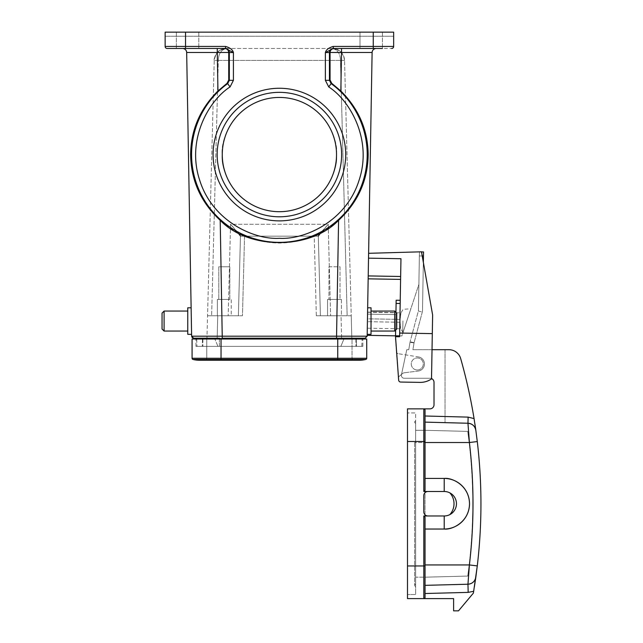 <?xml version="1.0" encoding="UTF-8"?>
<svg xmlns="http://www.w3.org/2000/svg" width="643" height="643" viewBox="0 0 643 643"><rect width="100%" height="100%" fill="white"/><g stroke="black" fill="none" stroke-linecap="round" stroke-linejoin="round"><path stroke-width="0.48" stroke-dasharray="3.21 2.41" d="M341.626 154.569A62.226 62.226 0 0 0 279.392 92.343A62.226 62.226 0 0 0 217.165 154.569A62.226 62.226 0 0 1 279.392 92.343A62.226 62.226 0 0 1 341.626 154.569A62.226 62.226 0 0 1 279.392 216.795A62.226 62.226 0 0 1 217.165 154.569A62.226 62.226 0 0 1 279.392 92.343A62.226 62.226 0 0 1 341.626 154.569A62.226 62.226 0 0 1 279.392 216.795A62.226 62.226 0 0 1 217.165 154.569A62.226 62.226 0 0 0 279.392 216.795A62.226 62.226 0 0 0 341.626 154.569M336.522 154.569C338.821 137.859 321.677 98.218 279.392 97.439C237.106 98.218 219.97 137.859 222.269 154.569A57.131 57.131 0 0 1 279.392 97.439A57.131 57.131 0 0 1 336.522 154.569C338.821 171.279 321.677 210.92 279.392 211.7C237.106 210.92 219.97 171.279 222.269 154.569C219.97 137.859 237.106 98.218 279.392 97.439C321.677 98.218 338.821 137.859 336.522 154.569A57.131 57.131 0 0 1 279.392 211.7A57.131 57.131 0 0 1 222.269 154.569C219.97 171.279 237.106 210.92 279.392 211.7C321.677 210.92 338.821 171.279 336.522 154.569M345.709 154.569A66.309 66.309 0 0 0 279.392 88.26A66.309 66.309 0 0 0 213.082 154.569A66.309 66.309 0 0 0 279.392 220.879A66.309 66.309 0 0 0 345.709 154.569M417.283 369.99A6.02 6.02 0 0 1 411.271 363.97A6.02 6.02 0 0 1 417.283 357.95A6.02 6.02 0 0 1 423.303 363.97A6.02 6.02 0 0 1 417.283 369.99A6.02 6.02 0 0 1 411.271 363.97A6.02 6.02 0 0 1 417.283 357.95A6.02 6.02 0 0 1 423.303 363.97A6.02 6.02 0 0 1 417.283 369.99M198.8 32.15L198.8 48.474L176.359 48.474L198.8 48.474L198.8 32.15L176.359 32.15L176.359 48.474L176.359 32.15L198.8 32.15M382.432 32.15L382.432 48.474L359.992 48.474L382.432 48.474L382.432 32.15L359.992 32.15L359.992 48.474L373.253 48.474L359.992 48.474L359.992 32.15L382.432 32.15M338.588 220.308C357.58 202.649 367.442 181.157 368.166 155.831C368.214 130.842 359.107 109.23 340.846 90.993L341.513 52.485L372.112 52.485L367.161 336.193L367.032 336.884L367.161 336.193L336.562 336.193L338.588 220.308C321.653 235.161 301.921 242.741 279.392 243.038C256.87 242.741 237.138 235.161 220.203 220.308C201.203 202.649 191.349 181.157 190.625 155.831C190.577 130.842 199.684 109.23 217.945 90.993L227.059 83.309L227.662 83.622A87.802 87.802 0 0 0 279.392 242.371A87.802 87.802 0 0 0 331.129 83.622L331.732 83.309L330.068 80.013L330.06 52.485C330.341 50.058 331.684 48.723 334.071 48.474L376.195 48.474L334.071 48.474M224.303 266.789L229.816 266.789L229.816 299.429L218.797 299.429L231.247 299.429L231.247 315.753L217.366 315.753L231.247 315.753L217.366 315.753L231.247 315.753L231.247 299.429L217.366 299.429L217.366 315.753L217.366 299.429L229.816 299.429L224.303 299.429L229.816 299.429L229.816 266.789L218.797 266.789L218.797 299.429L218.797 266.789L224.303 266.789M334.481 266.789L339.994 266.789L339.994 299.429L328.975 299.429L339.994 299.429L334.481 299.429L339.994 299.429L339.994 266.789L328.975 266.789L328.975 299.429L328.975 266.789L334.481 266.789M341.417 299.429L341.417 315.753L327.544 315.753L341.417 315.753L327.544 315.753L341.417 315.753L341.417 299.429L327.544 299.429L327.544 315.753L327.544 299.429L341.417 299.429M191.59 334.32L187.764 334.32L187.764 307.796L187.764 322.432L187.764 307.796L191.132 307.796L191.59 334.32L191.132 307.796M164.094 311.059L162.052 313.101L162.052 329.015L162.052 321.886L162.052 329.015L164.094 331.057L164.094 311.059L164.094 322.095L164.094 311.059L187.764 311.059L187.764 331.057L187.764 311.059M367.659 307.796L367.201 334.247L367.659 307.796L371.027 307.796L371.027 334.32L371.027 307.796L371.027 334.32L367.193 334.32L367.402 322.432L367.193 334.32M394.698 331.057L396.731 329.015L396.731 313.101L396.731 329.015L396.731 313.101L394.698 311.059L394.698 331.057L394.698 311.059L394.698 331.057L371.027 331.057L371.027 320.029L371.027 331.057M406.85 320.937C412.002 305.296 412.002 305.296 406.85 320.937C412.002 305.296 412.002 305.296 406.85 320.937L403.04 332.479L406.85 320.937M402.936 320.865L402.735 332.455L402.936 320.865M400.131 319.386C401.24 310.995 401.24 310.995 400.131 319.386C401.24 310.995 401.24 310.995 400.131 319.386L400.018 320.817L400.131 319.386L367.466 318.815L367.579 312.289L367.306 328.203L367.466 318.815L400.131 319.386M422.226 255.994L419.373 255.946L418.882 284.415L419.445 251.871L419.373 255.946L419.445 251.871L421.486 251.807L432.626 314.99L421.486 251.807L432.626 314.99L432.305 333.621L399.665 333.05L400.959 258.727L368.527 258.156L367.547 314.13L395.903 314.62L395.533 335.839L401.899 335.951L418.882 284.415L419.373 255.946L423.456 256.018L422.507 310.601L423.343 262.336M368.608 253.31L368.527 258.156L368.608 253.31L421.486 251.807L419.445 251.871L418.882 284.415L401.899 335.951L395.533 335.839L395.453 340.629L395.533 335.839L367.177 335.341L367.547 314.13L367.177 335.341M432.305 333.621L431.517 378.904A19.587 19.587 0 0 1 420.024 382.384L400.661 382.046A2.042 2.042 0 0 1 398.66 380.174A2.042 2.042 0 0 0 400.661 382.046L420.024 382.384A19.587 19.587 0 0 0 431.517 378.904A19.587 19.587 0 0 1 420.024 382.384M400.661 382.046A2.042 2.042 0 0 1 398.66 380.174L398.491 378.1A2.042 2.042 0 0 1 399.199 376.38A2.042 2.042 0 0 0 398.491 378.1L396.361 351.817A2.042 2.042 0 0 0 398.057 353.666A2.042 2.042 0 0 1 396.361 351.817L395.517 336.699L399.6 336.763L400.959 258.727L400.653 276.482L368.214 275.919L368.527 258.156M402.462 373.591L399.199 376.38A2.042 2.042 0 0 0 398.491 378.1A2.042 2.042 0 0 1 399.199 376.38L402.462 373.591A3.48 3.48 0 0 1 404.246 372.787A3.48 3.48 0 0 0 402.462 373.591A3.48 3.48 0 0 1 404.246 372.787A6.526 6.526 0 0 1 404.334 372.779A6.526 6.526 0 0 0 404.246 372.787A3.48 3.48 0 0 0 402.462 373.591L399.199 376.38L402.462 373.591M404.334 372.779L418.167 371.059A7.137 7.137 0 0 0 418.416 356.921L398.057 353.666L418.416 356.921A7.137 7.137 0 0 1 418.167 371.059A7.137 7.137 0 0 0 418.416 356.921A7.137 7.137 0 0 1 418.167 371.059L404.334 372.779A6.526 6.526 0 0 0 404.246 372.787A6.526 6.526 0 0 1 404.334 372.779M398.491 378.1L398.66 380.174M399.665 333.05L399.6 336.763L395.517 336.699L399.6 336.763L399.616 335.863L395.533 335.791L395.517 336.699M400.083 322.247C400.894 330.679 400.894 330.679 400.083 322.247C400.894 330.679 400.894 330.679 400.083 322.247L400.018 320.817L400.083 322.247L367.418 321.677L400.083 322.247M368.214 275.919L368.166 278.837L400.605 279.4L368.166 278.837L400.605 279.4L400.653 276.482M400.605 279.4L400.235 300.313L396.152 300.241L395.943 312.578L367.587 312.088L368.166 278.837M395.533 335.791L396.152 300.241L395.943 312.578L367.587 312.088L367.547 314.13L395.903 314.62L395.533 335.839M400.235 300.313L399.616 335.863M395.943 312.578L395.903 314.62L395.943 312.578M395.638 330.116L395.943 312.313M396.361 351.817A2.042 2.042 0 0 0 398.057 353.666A2.042 2.042 0 0 1 396.361 351.817M371.027 322.095L371.027 311.059L371.027 322.095M191.389 322.432L191.132 307.868L191.389 322.432M356.519 346.36L340.854 346.36L343.933 339.014L339.383 339.014L343.933 339.014L340.854 346.36L356.519 346.36L356.238 338.202L339.383 338.202L356.238 338.202L356.519 346.36M196.71 339.014L196.967 346.36L196.678 338.202L362.105 338.202L339.383 338.202L339.383 339.014L214.85 339.014L339.383 339.014L339.383 338.202L196.678 338.202L219.408 338.202L219.408 346.36L339.383 346.36L196.967 346.36L219.408 346.36L219.408 339.014M202.272 346.36L217.937 346.36L214.85 339.014L217.937 346.36L202.272 346.36L202.553 338.202L202.272 346.36M341.626 338.202L206.966 338.202L341.626 338.202L341.039 315.753L316.324 315.753L341.039 315.753L341.626 338.202M351.239 315.753L351.825 338.202L351.239 315.753L347.156 315.753L351.239 315.753L344.552 60.394L351.239 315.753M244.549 236.182L314.242 236.182L240.466 236.182L244.549 236.182L242.467 315.753L217.752 315.753L242.467 315.753L238.384 315.753L240.466 236.182L238.384 315.753L207.552 315.753L217.752 315.753L207.552 315.753L206.966 338.202L207.552 315.753L242.467 315.753L244.549 236.182M316.324 315.753L347.156 315.753L316.324 315.753L314.242 236.182L318.325 236.182L320.407 315.753L318.325 236.182L240.466 236.182L318.325 236.182L314.242 236.182L316.324 315.753M344.552 60.394L218.315 60.394L211.627 315.753L218.315 60.394C218.483 53.707 221.2 49.736 226.473 48.474C221.208 49.728 218.491 53.707 218.315 60.394L340.477 60.394L347.156 315.753L340.477 60.394L344.552 60.394C343.113 52.573 339.03 48.595 332.31 48.474C340.131 49.752 344.214 53.723 344.552 60.394L343.659 56.118C341.039 51.48 340.002 49.559 332.318 48.474C337.583 49.728 340.3 53.707 340.477 60.394C340.308 53.707 337.583 49.736 332.31 48.474L226.473 48.474C218.66 49.752 214.577 53.723 214.24 60.394L207.552 315.753L214.24 60.394C215.678 52.573 219.761 48.595 226.473 48.474L332.31 48.474M318.317 236.061L320.407 315.753L318.317 236.061L328.211 224.262L330.606 315.753L328.211 224.262L230.58 224.262L240.474 236.061L238.384 315.753L240.474 236.061M321.878 231.408L328.211 224.262L230.58 224.262L228.185 315.753L230.58 224.262L236.913 231.416M361.824 346.36L339.383 346.36L361.824 346.36L362.081 339.014L361.824 346.36M337.752 339.014L337.752 346.36L195.946 346.36L362.845 346.36L337.752 346.36L337.752 339.014L366.719 339.014L366.719 358.272A1.222 1.222 0 0 1 365.787 359.461L337.752 359.461L337.752 339.014L362.845 339.014L337.752 339.014L352.026 339.014L337.752 339.014L337.752 360.233L337.752 339.014L195.946 339.014L337.752 339.014L206.757 339.014L221.039 339.014L221.039 358.272L366.719 358.272M193.004 359.461L221.039 359.461L221.039 360.233L221.039 358.272L192.072 358.272L192.072 339.014L221.039 339.014L221.039 358.272L206.757 358.272L206.757 339.014L206.757 358.272L221.039 358.272L221.039 359.461L352.967 359.461A1.222 1.222 0 0 1 352.026 358.272L352.026 339.014L352.026 358.272L337.752 358.272L352.026 358.272A1.222 1.222 0 0 0 352.967 359.461A1.222 1.222 0 0 1 352.026 358.272M195.946 346.36L195.946 339.014L195.946 346.36M199.41 360.233A26.934 26.934 0 0 0 205.824 359.461A1.222 1.222 0 0 0 206.757 358.272A1.222 1.222 0 0 1 205.824 359.461A1.222 1.222 0 0 0 206.757 358.272M202.883 339.014L202.883 346.36L202.883 339.014L214.85 339.014L202.883 339.014M362.845 346.36L362.845 339.014L362.845 346.36M355.909 339.014L355.909 346.36L355.909 339.014L343.933 339.014L355.909 339.014M337.752 360.233L337.752 359.461L221.039 359.461L221.039 360.233L359.373 360.233A26.934 26.934 0 0 1 352.967 359.461L205.824 359.461L221.039 359.461L221.039 339.014M217.945 90.993L217.278 52.485L186.671 52.485L191.622 336.193L186.671 52.485L191.622 336.193L222.229 336.193L222.229 338.202L336.562 338.202L336.562 336.193L222.229 336.193L220.203 220.308M333.275 47.839L333.275 46.433C328.71 47.735 326.073 49.768 325.374 52.557L329.449 52.557A4.083 4.083 -90 0 1 333.532 48.474L391.611 48.474A2.042 2.042 0 0 0 393.653 46.433L393.653 32.15L165.138 32.15L393.653 32.15L393.653 36.233L393.653 32.15L165.138 32.15L165.138 46.433L185.538 46.433L185.538 32.15M365.811 338.081L365.128 338.202L365.811 338.081M374.893 48.683A4.083 4.083 0 0 1 376.195 48.474A4.083 4.083 0 0 0 374.893 48.683M340.846 90.993L331.732 83.309M330.06 52.557L329.449 52.557L329.449 80.327L330.068 80.013M233.417 80.327L229.334 80.327L229.334 52.557L233.417 52.557L233.417 80.327L230.065 86.926L227.662 83.622L229.334 80.327L228.723 80.013L227.059 83.309M217.278 48.474L182.596 48.474L217.278 48.474L217.278 52.485L228.731 52.485L228.723 80.013M225.516 48.474L233.417 52.557C232.742 49.8 230.106 47.759 225.516 46.433L185.538 46.433L185.538 48.474L225.516 48.474L224.72 48.474L225.516 48.474L225.516 46.433M325.374 80.327L328.726 86.926L331.129 83.622L329.449 80.327L325.374 80.327L325.374 52.557L333.275 48.474M228.731 52.485C228.442 50.058 227.108 48.723 224.72 48.474M182.596 48.474A4.083 4.083 0 0 1 183.215 48.522M167.18 48.474L185.538 48.474M393.653 36.233L165.138 36.233L393.653 36.233M431.517 378.574A4.083 4.083 0 0 0 429.934 378.253L404.19 378.253A2.821 2.821 0 0 1 401.433 374.845L406.778 349.688L408.771 349.688L410.017 342.261L408.771 349.688L406.778 349.688L401.433 374.845A2.821 2.821 0 0 0 404.19 378.253L429.934 378.253A4.083 4.083 0 0 1 434.017 382.336L434.017 404.777A4.083 4.083 0 0 1 429.934 408.86L423.817 408.86A1.222 1.222 0 0 1 425.039 410.081L425.039 415.997L468.12 417.122L474.06 418.593A529.904 529.904 0 0 0 460.677 358.577A12.241 12.241 0 0 0 448.902 349.688L412.91 349.688L414.036 342.936L412.91 349.688L432.024 349.688M448.902 349.688A12.241 12.241 0 0 1 460.677 358.577A12.241 12.241 0 0 0 448.902 349.688L445.036 349.688L445.036 422.644L467.959 423.247A8.158 8.158 0 0 1 475.828 430.271L475.828 430.271A529.904 529.904 0 0 0 460.677 358.577A529.904 529.904 0 0 1 474.896 423.89M475.828 577.197A8.158 8.158 0 0 1 467.959 584.222L425.039 585.347L467.959 584.206A8.158 8.158 0 0 0 475.828 577.197C474.96 581.36 472.34 583.699 467.959 584.222L425.039 585.347L425.039 597.387A1.222 1.222 0 0 1 423.817 598.609L453.604 598.609L453.604 610.85L458.499 610.85L473.344 593.159A529.904 529.904 0 0 0 473.666 591.279L474.365 586.963M475.828 430.271A8.158 8.158 0 0 0 467.959 423.247A8.158 8.158 0 0 1 475.828 430.271L475.828 430.271M445.036 349.688L445.036 422.644L467.959 423.247L425.039 422.121L425.039 410.081L425.039 490.263L425.039 422.121L467.959 423.247L425.039 422.121L425.039 478.432L444.217 478.432L425.039 478.432L425.039 490.263L423.817 491.493L427.892 491.493A4.083 4.083 0 0 0 423.817 495.568L423.817 511.892A4.083 4.083 0 0 0 427.892 515.975L444.217 515.975A12.241 12.241 0 0 0 449.883 514.585A12.241 12.241 0 0 1 444.217 515.975L427.892 515.975A4.083 4.083 0 0 1 423.817 511.892L423.817 495.568A4.083 4.083 0 0 1 427.892 491.493A4.083 4.083 0 0 0 423.817 495.568L423.817 511.892A4.083 4.083 0 0 0 427.892 515.975L444.217 515.975A12.241 12.241 0 0 0 449.883 492.876A12.241 12.241 0 0 0 444.217 491.493L427.892 491.493L444.217 491.493A12.241 12.241 0 0 1 449.883 492.876A16.324 16.324 0 0 1 449.883 514.585A16.324 16.324 0 0 0 449.883 492.876A16.324 16.324 0 0 1 449.883 514.585M476.431 441.677L469.374 442.231M469.302 441.106L467.959 423.247L468.12 417.122M473.666 591.279L468.176 592.38L467.959 584.222L469.398 564.94C474.196 524.133 474.196 483.327 469.398 442.521L425.039 442.521L425.039 564.94L425.039 529.036L444.217 529.036C451.619 530.049 469.173 522.462 469.519 503.734C469.173 485.007 451.619 477.419 444.217 478.432L425.039 478.432M425.039 415.997L425.039 422.121M425.039 585.347L425.039 597.387A1.222 1.222 0 0 1 423.817 598.609A1.222 1.222 0 0 0 425.039 597.387M425.039 529.036L425.039 517.197L425.039 529.036L444.217 529.036L425.039 529.036L425.039 577.181L415.651 577.181L415.651 564.94L415.651 586.368L415.651 421.101L415.651 584.326L415.651 430.288L415.651 577.181L425.039 577.181L425.039 430.288L415.651 430.288L425.039 430.288L425.039 442.521L414.631 442.521L469.181 442.521L467.742 431.405L425.039 430.288L467.742 431.405L469.181 442.521C473.979 483.327 473.979 524.133 469.181 564.94L467.742 576.064L425.039 577.181L467.742 576.064L469.181 564.94C473.979 524.133 473.979 483.327 469.181 442.521L425.039 442.521M444.217 515.975L444.217 529.036A25.302 25.302 0 0 0 469.519 503.734A25.302 25.302 0 0 0 444.217 478.432L444.217 491.493L427.892 491.493M423.817 515.975L425.039 517.197L425.039 565.961L423.817 565.961L423.817 515.975L427.892 515.975M407.493 598.609L423.817 598.609L423.817 565.961L407.493 565.961L407.493 412.935L407.493 594.526L407.493 565.961L415.651 565.961L415.651 594.526L407.493 594.526L415.651 594.526L415.651 412.935L407.493 412.935L415.651 412.935L415.651 565.961L407.493 565.961L407.493 598.609M423.817 491.493L423.817 408.86L407.493 408.86L407.493 565.961M423.817 408.86A1.222 1.222 0 0 1 425.039 410.081L425.039 441.5L407.493 441.5M444.217 491.493A12.241 12.241 0 0 1 449.883 492.876M415.651 421.101A1.021 1.021 0 0 0 414.631 422.121A1.021 1.021 0 0 1 415.651 421.101A1.021 1.021 0 0 0 414.631 422.121A1.021 1.021 0 0 0 415.651 423.142A1.021 1.021 0 0 1 414.631 422.121A1.021 1.021 0 0 0 415.651 423.142M415.651 586.368A1.021 1.021 0 0 1 414.631 585.347A1.021 1.021 0 0 0 415.651 586.368A1.021 1.021 0 0 1 414.631 585.347A1.021 1.021 0 0 1 415.651 584.326A1.021 1.021 0 0 0 414.631 585.347A1.021 1.021 0 0 1 415.651 584.326M422.298 312.08L414.076 342.743L422.298 312.08A6.125 6.125 0 0 0 422.507 310.601A6.125 6.125 0 0 1 422.298 312.08L418.352 311.019L410.138 341.69L418.352 311.019A2.042 2.042 0 0 0 418.424 310.529L418.882 284.415L418.424 310.529A2.042 2.042 0 0 1 418.352 311.019L422.298 312.08M423.456 256.018L423.528 251.935L419.445 251.871L421.503 251.903M410.017 342.261A6.125 6.125 0 0 1 410.138 341.69A6.125 6.125 0 0 0 410.017 342.261L414.036 342.936A2.042 2.042 0 0 1 414.076 342.743A2.042 2.042 0 0 0 414.036 342.936L410.017 342.261M396.104 303.424L400.179 303.496M217.752 315.753L217.165 338.202L217.752 315.753M218.315 60.394L214.24 60.394L218.315 60.394M221.039 358.272L337.752 358.272L221.039 358.272M359.373 360.233A26.934 26.934 0 0 1 352.967 359.461M367.161 336.193L372.112 52.485M341.513 48.474L341.513 52.485L330.06 52.485M339.383 339.014L339.383 338.202M391.611 48.474A2.042 2.042 0 0 0 393.653 46.433L373.253 46.433L373.253 32.15M382.432 48.474L373.253 48.474L373.253 46.433L333.275 46.433M230.065 86.926C208.573 100.638 186.132 140.029 199.788 180.514C212.608 221.272 253.945 239.871 279.392 238.296C304.838 239.871 346.183 221.272 358.995 180.514C372.659 140.029 350.218 100.638 328.726 86.926M225.259 48.474A4.083 4.083 -90 0 1 229.334 52.557L228.731 52.557M477.283 565.896L469.398 564.94L425.039 564.94M425.039 593.513L468.176 592.38M414.076 342.743L410.138 341.69L414.076 342.743M164.094 331.057L187.764 331.057M367.579 312.289L400.983 312.876L403.145 309.283L410.845 308.793M403.04 332.479L400.702 328.79L367.306 328.203M394.698 311.059L371.027 311.059M226.473 48.474C221.642 49.198 218.716 50.435 217.696 52.187C214.826 56.335 213.677 59.068 214.24 60.386M414.631 442.521L414.631 585.347L414.631 442.521"/><path stroke-width="0.96" d="M213.082 154.569A66.309 66.309 0 0 1 279.392 88.26A66.309 66.309 0 0 1 345.709 154.569A66.309 66.309 0 0 1 279.392 220.879A66.309 66.309 0 0 1 213.082 154.569M341.626 154.569A62.226 62.226 0 0 0 279.392 92.343A62.226 62.226 0 0 0 217.165 154.569A62.226 62.226 0 0 0 279.392 216.795A62.226 62.226 0 0 0 341.626 154.569M336.522 154.569A57.131 57.131 0 0 0 279.392 97.439A57.131 57.131 0 0 0 222.269 154.569A57.131 57.131 0 0 0 279.392 211.7A57.131 57.131 0 0 0 336.522 154.569M198.8 48.474L176.359 48.474L198.8 48.474M382.432 48.474L333.532 48.474A4.083 4.083 -90 0 0 329.449 52.557L329.449 80.327L330.068 80.013L331.732 83.309L331.129 83.622A87.802 87.802 0 0 1 279.392 242.371A87.802 87.802 0 0 1 227.662 83.622L227.059 83.309L217.945 90.993C200.013 108.9 190.907 130.095 190.617 154.569C190.995 180.418 200.857 202.328 220.203 220.308L222.229 336.193L191.622 336.193L186.671 52.485A4.083 4.083 0 0 0 182.596 48.474L182.596 48.474M338.588 220.308L336.562 336.193L367.161 336.193L372.112 52.485L341.513 52.485L340.846 90.993C358.778 108.9 367.884 130.095 368.174 154.569C367.788 180.418 357.934 202.328 338.588 220.308C310.223 250.006 248.568 250.006 220.203 220.308M340.846 90.993L331.732 83.309M191.132 307.796L187.764 307.796L187.764 334.32L191.59 334.32M164.094 331.057L162.052 329.015L162.052 313.101L164.094 311.059L164.094 331.057L187.764 331.057M367.193 334.32L371.027 334.32L371.027 307.796L367.659 307.796M394.698 311.059L396.731 313.101L396.731 329.015L394.698 331.057L394.698 311.059L371.027 311.059M432.305 333.621L431.517 378.904A19.587 19.587 0 0 1 420.024 382.384L400.661 382.046A2.042 2.042 0 0 1 398.66 380.174L395.517 336.699L399.6 336.763L399.665 333.05L432.305 333.621L432.626 314.99L421.486 251.807L368.608 253.31M399.665 333.05L400.959 258.727L368.527 258.156M398.66 380.174L398.491 378.1M368.166 278.837L400.605 279.4M395.533 335.839L367.177 335.341M420.024 382.384L400.661 382.046M395.517 336.699L395.638 330.116M395.943 312.313L396.152 300.241L400.235 300.313M318.317 236.061L321.878 231.408M240.474 236.061L236.913 231.416M221.039 339.014L221.039 358.272L366.719 358.272A1.222 1.222 0 0 1 365.787 359.461A1.222 1.222 0 0 0 366.719 358.272L366.719 339.014L192.072 339.014L192.072 358.272A1.222 1.222 0 0 0 193.004 359.461A26.934 26.934 0 0 0 205.824 359.461A26.934 26.934 0 0 1 193.004 359.461A26.934 26.934 0 0 0 199.41 360.233L359.373 360.233A26.934 26.934 0 0 1 352.967 359.461M199.41 360.233L221.039 360.233L221.039 358.272L192.072 358.272A1.222 1.222 0 0 0 193.004 359.461L337.752 359.461L337.752 360.233M337.752 339.014L337.752 359.461L365.787 359.461A26.934 26.934 0 0 1 359.373 360.233A26.934 26.934 0 0 0 365.787 359.461A26.934 26.934 0 0 1 359.373 360.233M339.383 338.202L365.128 338.202L336.562 338.202L339.383 338.202L339.383 339.014M219.408 339.014L219.408 338.202L193.664 338.202L196.678 338.202L196.71 339.014M336.562 338.202L222.229 338.202L222.229 336.193L336.562 336.193L336.562 338.202M365.128 338.202L367.161 336.193L365.128 338.202M341.513 48.474L341.513 52.485L330.06 52.485L330.068 80.013M372.112 52.485A4.083 4.083 0 0 1 376.195 48.474L376.195 48.474A4.083 4.083 0 0 0 372.112 52.485A4.083 4.083 0 0 1 374.893 48.683A4.083 4.083 0 0 0 372.112 52.485C372.305 50.339 373.454 49.013 375.568 48.522M362.081 339.014L362.105 338.202L362.081 339.014M192.169 337.543L191.622 336.193L193.664 338.202L192.305 337.679M217.012 52.485L186.671 52.485C186.486 50.339 185.329 49.013 183.215 48.522A4.083 4.083 0 0 1 186.671 52.485M227.059 83.309L228.723 80.013L228.731 52.485L217.278 52.485L217.945 90.993M228.723 80.013L229.334 80.327L227.662 83.622L230.065 86.926L233.417 80.327L233.417 52.557L228.731 52.557M330.06 52.485C330.341 50.058 331.684 48.723 334.071 48.474M391.611 48.474A2.042 2.042 0 0 0 393.653 46.433L393.653 32.15L165.138 32.15L165.138 46.433L225.516 46.433C230.081 47.735 232.718 49.768 233.417 52.557L225.516 48.474L167.18 48.474A2.042 2.042 0 0 1 165.138 46.433A2.042 2.042 0 0 0 167.18 48.474A2.042 2.042 0 0 1 165.138 46.433M224.72 48.474C227.108 48.723 228.442 50.058 228.731 52.485M325.374 80.327L329.449 80.327L331.129 83.622L328.726 86.926L325.374 80.327L325.374 52.557C326.049 49.8 328.686 47.759 333.275 46.433L333.275 48.474L325.374 52.557L330.06 52.557M474.896 423.89A529.904 529.904 0 0 1 475.828 430.271L477.283 441.564L475.828 430.271A8.158 8.158 0 0 0 467.959 423.247L468.12 417.122L474.06 418.593L475.828 430.271L474.06 418.593A529.904 529.904 0 0 0 460.677 358.577A12.241 12.241 0 0 0 448.902 349.688L432.024 349.688M448.902 349.688L445.036 349.688M425.039 422.121L467.959 423.247C472.292 423.673 474.912 426.02 475.828 430.271L475.828 430.271C474.912 426.02 472.292 423.673 467.959 423.247L469.398 442.521L477.283 441.564C482.162 483.014 482.162 524.455 477.283 565.896L473.666 591.279L468.176 592.38L467.959 584.206A8.158 8.158 0 0 0 475.828 577.197L477.283 565.896C482.162 524.455 482.162 483.014 477.283 441.564L476.431 441.677M425.039 597.387L425.039 565.961L425.039 597.387A1.222 1.222 0 0 1 423.817 598.609A1.222 1.222 0 0 0 425.039 597.387A1.222 1.222 0 0 1 423.817 598.609L453.604 598.609L453.604 610.85L458.499 610.85L473.344 593.159A529.904 529.904 0 0 0 473.666 591.279M474.365 586.963L475.828 577.197C474.912 581.449 472.292 583.788 467.959 584.222L425.039 585.347M431.517 378.574A4.083 4.083 0 0 1 434.017 382.336L434.017 404.777A4.083 4.083 0 0 1 429.934 408.86L423.817 408.86A1.222 1.222 0 0 1 425.039 410.081A1.222 1.222 0 0 0 423.817 408.86A1.222 1.222 0 0 1 425.039 410.081L425.039 441.5L425.039 410.081M469.374 442.231L469.302 441.106M477.283 565.896L469.398 564.94L467.959 584.222C472.292 583.788 474.912 581.449 475.828 577.197M423.817 515.975L423.817 565.961L407.493 565.961L407.493 598.609L423.817 598.609L423.817 565.961L425.039 565.961L425.039 517.197L423.817 515.975L427.892 515.975A4.083 4.083 0 0 1 423.817 511.892L423.817 495.568A4.083 4.083 0 0 1 427.892 491.493L444.217 491.493L444.217 478.432C451.619 477.419 469.173 485.007 469.519 503.734C469.173 522.462 451.619 530.049 444.217 529.036A25.302 25.302 0 0 0 469.519 503.734A25.302 25.302 0 0 0 444.217 478.432L425.039 478.432M425.039 490.263L425.039 441.5L423.817 441.5L423.817 491.493L425.039 490.263M425.039 529.036L444.217 529.036L444.217 515.975L427.892 515.975M427.892 491.493L423.817 491.493M407.493 408.86L423.817 408.86L423.817 441.5L407.493 441.5L407.493 408.86M407.493 565.961L407.493 441.5M444.217 491.493A12.241 12.241 0 0 1 449.883 514.585A12.241 12.241 0 0 1 444.217 515.975M449.883 492.876A16.324 16.324 0 0 1 449.883 514.585M421.503 251.903L423.528 251.935L423.456 256.018L422.226 255.994M423.343 262.336L423.456 256.018M368.214 275.919L400.653 276.482M400.179 303.496L396.104 303.424M395.533 335.791L399.616 335.863M192.072 358.272A1.222 1.222 0 0 0 193.004 359.461M193.664 338.202L191.622 336.193M328.726 86.926C350.218 100.638 372.659 140.029 358.995 180.514C346.183 221.272 304.838 239.871 279.392 238.296C253.945 239.871 212.608 221.272 199.788 180.514C186.132 140.029 208.573 100.638 230.065 86.926M373.253 48.474L373.253 46.433L333.275 46.433M393.653 46.433L373.253 46.433L373.253 32.15M333.275 47.839L333.275 48.474M217.278 48.474L217.278 52.485M233.417 80.327L229.334 80.327L229.334 52.557A4.083 4.083 90 0 0 225.259 48.474M185.538 32.15L185.538 48.474L167.18 48.474M225.516 48.474L225.516 46.433M475.828 430.271A8.158 8.158 0 0 0 467.959 423.247C472.292 423.673 474.912 426.02 475.828 430.271L475.828 430.271C474.912 426.02 472.292 423.673 467.959 423.247M425.039 415.997L468.12 417.122M425.039 442.521L469.398 442.521C474.196 483.327 474.196 524.133 469.398 564.94L425.039 564.94M468.176 592.38L425.039 593.513M394.698 331.057L371.027 331.057M164.094 311.059L187.764 311.059"/></g></svg>
